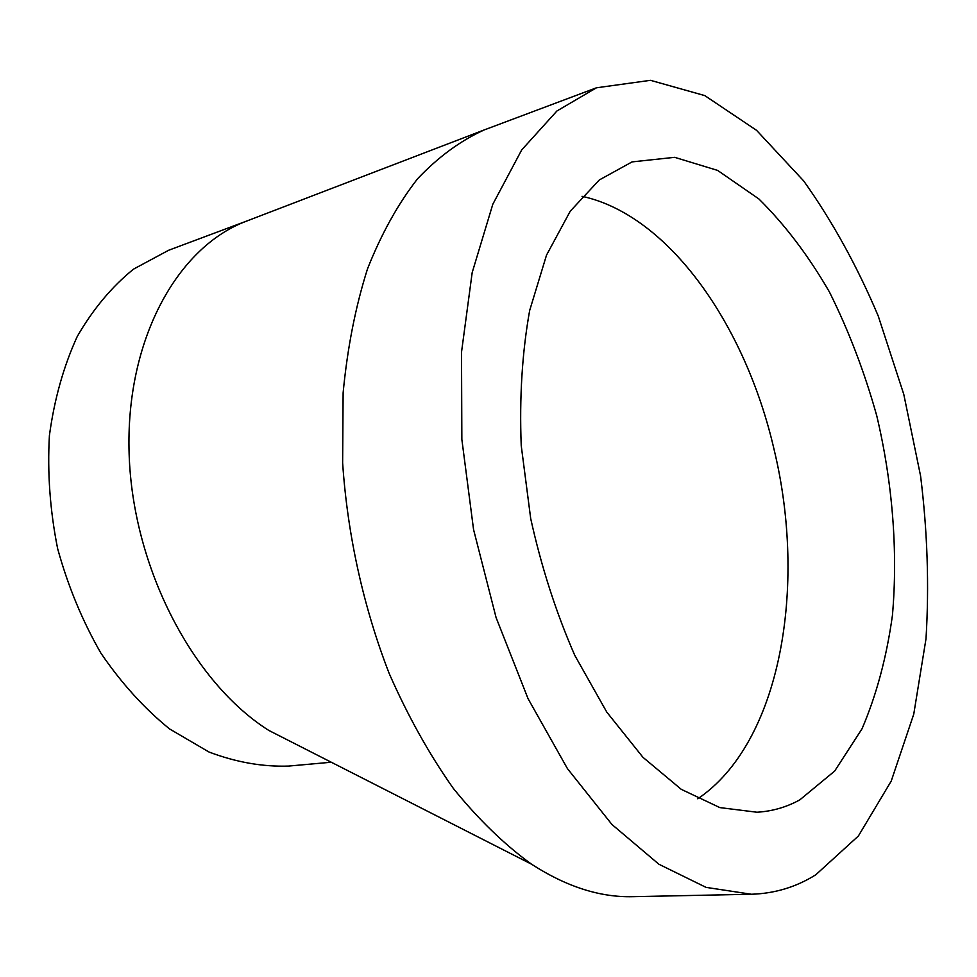 <?xml version="1.0" encoding="UTF-8"?>
<svg xmlns="http://www.w3.org/2000/svg" width="977" height="977" viewBox="0 0 977 977"><rect width="100%" height="100%" fill="white"/><g stroke="black" fill="none" stroke-linecap="round" stroke-linejoin="round"><path stroke-width="1.47" d="M582.048 196.316C669.282 215.245 745.634 325.854 774.004 449.212C807.356 586.579 780.721 742.825 697.761 798.795M751.35 894.248L632.852 896.678C600.122 897.521 566.355 886.689 531.525 864.193C504.364 844.531 478.278 819.239 453.255 788.305C429.306 754.391 407.971 716.178 389.261 673.666C363.554 607.609 347.458 534.944 342.634 462.878L343.122 392.852C347.397 347.959 355.53 306.619 367.511 268.846C381.433 233.698 398.14 203.656 417.631 178.706C438.343 156.918 460.546 140.651 484.25 129.917L596.458 87.796L650.474 80.322L704.783 95.599L756.564 130.332L803.68 180.928C832.331 221.193 857.183 266.233 878.238 316.011L903.774 394.305L920.59 476.007C927.442 531.341 929.249 585.602 926.001 638.787L913.764 714.126L891.219 781.099L858.38 836.007L815.783 874.781C796.182 887.067 774.712 893.552 751.35 894.248L706.053 887.372L658.901 864.242L611.92 824.466L567.466 768.655L528.044 698.653L496.072 617.537L473.552 529.51L461.852 439.394L461.51 352.208L472.184 272.583L492.799 204.278L521.706 149.921L556.939 110.975L596.458 87.796M304.445 748.565L268.822 730.43C193.104 682.715 132.603 567.698 129.123 453.804C125.41 339.801 177.423 246.876 246.57 221.107L484.25 129.917M331.276 762.231L288.691 766.066C262.605 766.933 236.055 762.255 209.029 752.034L169.595 728.952C144.266 708.41 121.356 683.131 100.875 653.112C82.337 620.835 67.914 585.98 57.619 548.561C50.022 510.482 47.299 472.795 49.412 435.498C54.321 399.324 63.59 366.326 77.244 336.491C93.059 309.123 111.83 286.664 133.556 269.115L168.594 250.283L247.352 220.802M799.858 799.833C786.534 807.185 772.233 811.325 756.967 812.229L719.866 807.6L681.287 789.355L642.951 757.309L606.79 712.123L574.806 655.42C556.108 612.689 541.405 567.063 530.694 518.531L521.23 445.622C519.361 397.431 522.17 352.404 529.656 310.515L546.509 255.156L570.25 211.191L599.316 179.951L632.07 161.901L674.631 157.321L717.631 170.413L758.873 198.954C784.934 224.661 808.455 255.681 829.461 292.038C848.683 330.605 864.45 371.846 876.748 415.75C892.551 482.553 898.071 551.284 892.416 615.498C886.615 657.203 876.491 694.952 862.044 728.769L834.651 771.085L799.858 799.833M531.525 864.193L268.822 730.43"/></g></svg>

